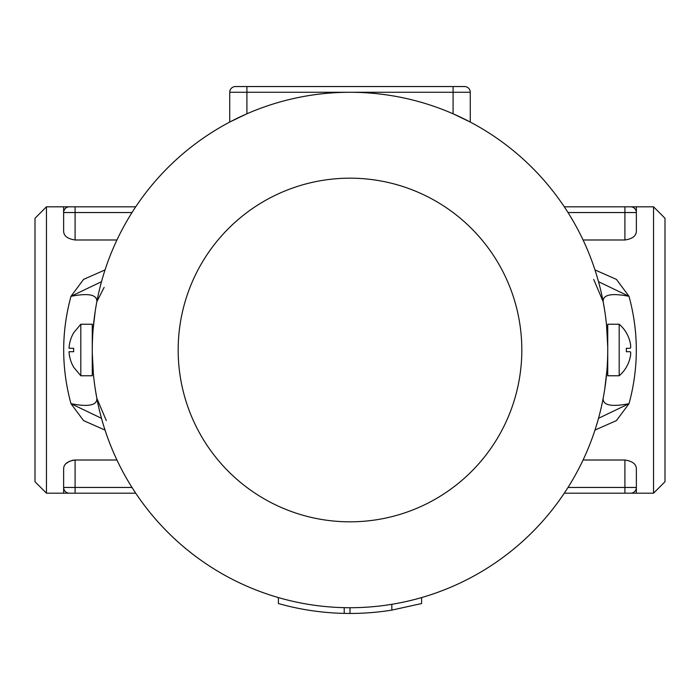 <?xml version="1.0" encoding="UTF-8"?>
<svg xmlns="http://www.w3.org/2000/svg" width="700" height="700" viewBox="0 0 700 700"><rect width="100%" height="100%" fill="white"/><g stroke="black" fill="none" stroke-linecap="round" stroke-linejoin="round"><path stroke-width="1.05" d="M46.454 206.815L35 218.269L35 481.731L46.454 493.185L46.454 206.815L63.639 206.815L63.639 231.376L63.639 212.546L131.985 212.546M568.015 212.546L636.361 212.546L636.361 231.376L636.361 206.815L630.639 206.815L653.546 206.815L653.546 493.185L636.361 493.185L636.361 468.624L636.361 487.454L568.015 487.454M636.335 231.919L636.361 231.376C636.134 236.014 632.319 238.884 624.907 239.986L583.065 239.986M116.935 239.986L75.093 239.986C67.681 238.884 63.866 236.014 63.639 231.376M74.769 460.023L71.995 460.373M69.571 461.186L65.914 463.689M63.665 468.09L63.639 468.624C63.866 463.986 67.681 461.116 75.093 460.014L116.935 460.014M46.454 493.185L63.639 493.185L63.639 468.624L63.639 487.454A5.731 5.731 0 0 0 69.361 493.185L135.704 493.185M583.065 460.014L624.907 460.014C632.319 461.116 636.134 463.986 636.361 468.624M594.974 430.08L616.429 420.604L629.02 403.69C638.741 367.929 638.741 332.132 629.02 296.31L616.429 279.396L594.974 269.92M105.026 269.92L83.571 279.396L70.98 296.31C61.259 332.071 61.259 367.868 70.98 403.69L83.571 420.604L105.026 430.08M135.704 206.815L63.639 206.815M69.361 206.815A5.731 5.731 0 0 0 63.639 212.546A5.731 5.731 0 0 1 69.361 206.815M63.639 493.185L75.093 493.185L75.093 487.454L63.639 487.454A5.731 5.731 0 0 0 69.361 493.185M624.907 239.986L624.907 206.815L630.639 206.815A5.731 5.731 0 0 1 636.361 212.546A5.731 5.731 0 0 0 630.639 206.815L564.296 206.815M564.296 493.185L636.361 493.185M630.639 493.185A5.731 5.731 0 0 0 636.361 487.454A5.731 5.731 0 0 1 630.639 493.185M246.907 86.546L235.454 86.546A5.731 5.731 0 0 0 229.731 92.269L229.731 122.054L246.907 113.785L246.907 86.546L453.093 86.546L453.093 92.269L470.269 92.269A5.731 5.731 0 0 0 464.546 86.546L453.093 86.546M606.926 370.309L604.765 388.99L606.926 370.317M619.185 375.769L607.731 375.769L607.731 350A257.731 257.731 0 0 1 221.139 573.195A257.731 257.731 0 0 1 221.139 126.805A257.731 257.731 0 0 1 607.731 350A257.731 257.731 0 0 0 221.139 126.805A257.731 257.731 0 0 0 221.139 573.195A257.731 257.731 0 0 0 607.731 350L607.731 324.231L619.185 324.231L619.185 375.769A33.915 33.915 0 0 0 626.36 367.203L626.325 367.185A33.871 33.871 0 0 0 630.175 357.446C630.875 353.973 630.875 352.065 630.175 351.715L626.325 351.715A29.242 29.242 0 0 0 626.325 348.285L630.175 348.285L626.325 348.285M603.234 302.067L604.791 311.229M606.602 325.955L607.705 346.649M470.269 92.269L470.269 122.054L453.093 113.785L453.093 92.269L229.731 92.269A5.731 5.731 0 0 1 235.454 86.546M96.766 397.933L95.209 388.771M93.397 374.045L92.295 353.351M93.074 329.691L95.235 311.01L93.074 329.683M421.592 597.581L421.592 603.54L391.834 610.111A263.454 263.454 0 0 1 350 613.454L344.216 613.392A263.454 263.454 0 0 1 278.408 603.54L278.408 597.581A257.731 257.731 0 0 1 96.845 398.326C97.23 405.326 88.603 407.12 70.98 403.69L101.491 418.303M350 613.454L350 607.731M344.216 613.392L344.216 607.661M391.834 610.111L391.834 604.31M593.705 279.431L603.155 301.674C602.77 294.674 611.398 292.88 629.02 296.31L598.509 281.697M598.509 418.303L629.02 403.69C611.398 407.12 602.77 405.326 603.155 398.326M101.491 281.706L70.98 296.31C88.603 292.88 97.23 294.674 96.845 301.674L104.125 287.42M106.295 420.569L96.845 398.326A257.731 257.731 0 0 0 278.408 597.581M653.546 493.185L665 481.731L665 218.269L653.546 206.815M73.675 332.815A33.871 33.871 0 0 0 69.038 348.285L73.675 348.285A29.242 29.242 0 0 0 73.675 351.715L69.038 351.715A33.871 33.871 0 0 0 73.675 367.185M80.815 324.231L92.269 324.231L92.269 375.769L80.815 375.769L80.815 324.231L73.64 332.797M630.376 343.534L630.175 342.554A33.871 33.871 0 0 0 626.325 332.815A33.871 33.871 0 0 1 630.175 342.554C630.875 346.027 630.875 347.935 630.175 348.285M630.709 346.456L630.569 344.706M630.376 356.466L630.569 355.294M630.709 353.255L630.569 352.135M75.093 206.815L75.093 239.986M131.985 487.454L75.093 487.454L75.093 460.014M624.907 493.185L624.907 460.014M521.815 350A171.815 171.815 0 0 0 264.092 201.197A171.815 171.815 0 0 0 264.092 498.802A171.815 171.815 0 0 0 521.815 350M607.705 346.369L606.602 325.981M604.817 311.369L603.207 301.936M92.295 353.342L93.389 373.984M95.174 388.57L96.784 398.011M80.815 375.769L73.64 367.203M626.36 332.797A33.915 33.915 0 0 0 619.185 324.231"/></g></svg>
